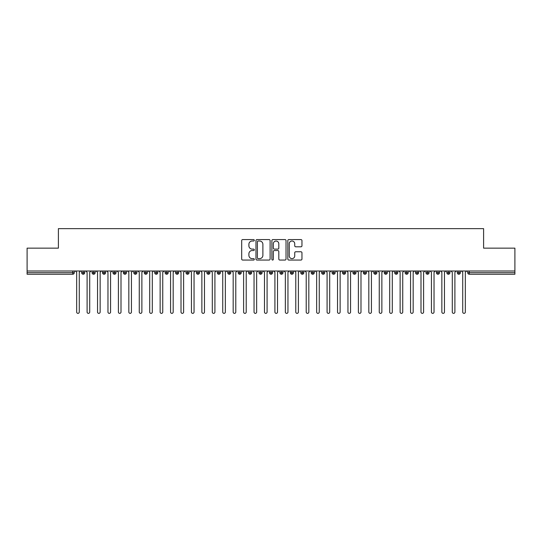 <?xml version="1.0" encoding="UTF-8"?>
<svg xmlns="http://www.w3.org/2000/svg" width="542" height="542" viewBox="0 0 542 542"><rect width="100%" height="100%" fill="white"/><g stroke="black" fill="none" stroke-linecap="round" stroke-linejoin="round"><path stroke-width="0.81" d="M254.306 240.296A0.718 0.718 0 0 0 253.588 239.578L242.708 239.578A1.023 1.023 0 0 0 241.685 240.601L241.685 259.035A1.023 1.023 0 0 0 242.708 260.058L253.588 260.058A0.718 0.718 0 0 0 254.306 259.34A0.718 0.718 0 0 0 253.588 258.629L252.179 258.629A3.279 3.279 0 0 1 248.9 255.35L248.9 253.812A3.279 3.279 0 0 1 252.179 250.533L253.588 250.533A0.718 0.718 0 0 0 254.306 249.821A0.718 0.718 0 0 0 253.588 249.103L252.179 249.103A3.279 3.279 0 0 1 248.9 245.824L248.9 244.286A3.279 3.279 0 0 1 252.179 241.014L253.588 241.014A0.718 0.718 0 0 0 254.306 240.296M300.932 246.8A1.023 1.023 0 0 0 301.955 245.77L301.955 240.601A1.023 1.023 0 0 0 300.932 239.578L288.845 239.578A1.023 1.023 0 0 0 287.822 240.601L287.822 259.035A1.023 1.023 0 0 0 288.845 260.058L300.932 260.058A1.023 1.023 0 0 0 301.955 259.035L301.955 252.789A1.023 1.023 0 0 0 300.932 251.766L295.763 251.766A1.023 1.023 0 0 0 294.733 252.789L294.733 255.885A2.737 2.737 0 0 1 291.996 258.629A2.737 2.737 0 0 1 289.259 255.885L289.259 243.751A2.737 2.737 0 0 1 291.996 241.014A2.737 2.737 0 0 1 294.733 243.751L294.733 245.77A1.023 1.023 0 0 0 295.763 246.8L300.932 246.8M27.1 271L514.9 271L514.9 248.148L483.599 248.148L483.599 228.636L58.401 228.636L58.401 248.148L27.1 248.148L27.1 272.667L72.723 272.667L72.723 271M270.106 240.601A1.023 1.023 0 0 0 269.083 239.578L256.996 239.578A1.023 1.023 0 0 0 255.973 240.601L255.973 259.035A1.023 1.023 0 0 0 256.996 260.058L269.083 260.058A1.023 1.023 0 0 0 270.106 259.035L270.106 240.601M272.917 239.578L285.004 239.578A1.023 1.023 0 0 1 286.027 240.601L286.027 259.035A1.023 1.023 0 0 1 285.004 260.058L279.835 260.058A1.023 1.023 0 0 1 278.812 259.035L278.812 251.563A1.023 1.023 0 0 0 277.789 250.533L274.354 250.533A1.023 1.023 0 0 0 273.331 251.563L273.331 259.34A0.718 0.718 0 0 1 272.612 260.058A0.718 0.718 0 0 1 271.894 259.34L271.894 240.601A1.023 1.023 0 0 1 272.917 239.578M74.288 272.667L72.723 272.667L72.723 274.232A1.565 1.565 0 0 0 74.288 272.667L74.288 271L74.288 272.667A1.565 1.565 0 0 1 72.723 274.232L27.1 274.232L27.1 272.667M514.9 271L514.9 274.232L469.277 274.232A1.565 1.565 0 0 1 467.712 272.667L467.712 271M83.211 271L83.211 274.232A1.565 1.565 0 0 1 81.646 272.667L81.646 271L81.646 272.667A1.565 1.565 0 0 0 83.211 274.232A1.565 1.565 0 0 0 84.721 272.673L84.721 271M93.644 271L93.644 274.232A1.565 1.565 0 0 1 92.079 272.667L92.079 271L92.079 272.667A1.565 1.565 0 0 0 93.644 274.232A1.565 1.565 0 0 0 95.155 272.673L95.155 271M104.078 271L104.078 274.232A1.565 1.565 0 0 1 102.513 272.667L102.513 271L102.513 272.667A1.565 1.565 0 0 0 104.078 274.232A1.565 1.565 0 0 0 105.588 272.673L105.588 271M114.511 271L114.511 274.232A1.565 1.565 0 0 1 112.946 272.667L112.946 271L112.946 272.667A1.565 1.565 0 0 0 114.511 274.232A1.565 1.565 0 0 0 116.029 272.673L116.029 271M124.945 271L124.945 274.232A1.565 1.565 0 0 1 123.38 272.667L123.38 271L123.38 272.667A1.565 1.565 0 0 0 124.945 274.232A1.565 1.565 0 0 0 126.462 272.673L126.462 271M135.378 271L135.378 274.232A1.565 1.565 0 0 1 133.813 272.667L133.813 271L133.813 272.667A1.565 1.565 0 0 0 135.378 274.232A1.565 1.565 0 0 0 136.896 272.673L136.896 271M145.818 271L145.818 274.232A1.565 1.565 0 0 1 144.253 272.667L144.253 271L144.253 272.667A1.565 1.565 0 0 0 145.818 274.232A1.565 1.565 0 0 0 147.329 272.673L147.329 271M156.252 271L156.252 274.232A1.565 1.565 0 0 1 154.687 272.667L154.687 271L154.687 272.667A1.565 1.565 0 0 0 156.252 274.232A1.565 1.565 0 0 0 157.763 272.673L157.763 271M166.685 271L166.685 274.232A1.565 1.565 0 0 1 165.12 272.667L165.12 271L165.12 272.667A1.565 1.565 0 0 0 166.685 274.232A1.565 1.565 0 0 0 168.196 272.673L168.196 271M177.119 271L177.119 274.232A1.565 1.565 0 0 1 175.554 272.667L175.554 271L175.554 272.667A1.565 1.565 0 0 0 177.119 274.232A1.565 1.565 0 0 0 178.63 272.673L178.63 271M187.552 271L187.552 274.232A1.565 1.565 0 0 1 185.987 272.667L185.987 271L185.987 272.667A1.565 1.565 0 0 0 187.552 274.232A1.565 1.565 0 0 0 189.063 272.673L189.063 271M197.986 271L197.986 274.232A1.565 1.565 0 0 1 196.421 272.667L196.421 271L196.421 272.667A1.565 1.565 0 0 0 197.986 274.232A1.565 1.565 0 0 0 199.497 272.673L199.497 271M208.419 271L208.419 274.232A1.565 1.565 0 0 1 206.854 272.667A1.565 1.565 0 0 0 208.419 274.232A1.565 1.565 0 0 1 206.854 272.667L206.854 271M209.937 271L209.937 272.673A1.565 1.565 0 0 1 208.419 274.232A1.565 1.565 0 0 0 209.937 272.673L206.854 272.667M218.853 274.232A1.565 1.565 0 0 1 217.288 272.667L217.288 271L217.288 272.667A1.565 1.565 0 0 0 218.853 274.232A1.565 1.565 0 0 0 220.37 272.673L220.37 271L220.37 272.667A1.565 1.565 0 0 1 218.853 274.232L218.853 272.667L220.37 272.667M229.286 271L229.286 274.232A1.565 1.565 0 0 1 227.721 272.667L227.721 271L227.721 272.667A1.565 1.565 0 0 0 229.286 274.232A1.565 1.565 0 0 0 230.804 272.673L230.804 271M239.727 271L239.727 274.232A1.565 1.565 0 0 1 238.162 272.667L238.162 271L238.162 272.667A1.565 1.565 0 0 0 239.727 274.232A1.565 1.565 0 0 0 241.237 272.673L241.237 271M250.16 271L250.16 272.667L248.595 272.667L248.595 271L248.595 272.667A1.565 1.565 0 0 0 250.16 274.232A1.565 1.565 0 0 0 251.671 272.673L251.671 271L251.671 272.667A1.565 1.565 0 0 1 250.16 274.232A1.565 1.565 0 0 1 248.595 272.667A1.565 1.565 0 0 0 250.16 274.232L250.16 272.667L251.671 272.667M260.594 271L260.594 274.232A1.565 1.565 0 0 1 259.029 272.667L259.029 271L259.029 272.667A1.565 1.565 0 0 0 260.594 274.232A1.565 1.565 0 0 0 262.104 272.673L262.104 271M271.027 271L271.027 274.232A1.565 1.565 0 0 1 269.462 272.667L269.462 271L269.462 272.667A1.565 1.565 0 0 0 271.027 274.232A1.565 1.565 0 0 0 272.538 272.673L272.538 271M281.461 271L281.461 274.232A1.565 1.565 0 0 1 279.896 272.667L279.896 271L279.896 272.667A1.565 1.565 0 0 0 281.461 274.232A1.565 1.565 0 0 0 282.971 272.673L282.971 271M291.894 271L291.894 274.232A1.565 1.565 0 0 1 290.329 272.667L290.329 271M293.405 271L293.405 272.667A1.565 1.565 0 0 1 291.894 274.232A1.565 1.565 0 0 0 293.405 272.673L290.329 272.667A1.565 1.565 0 0 0 291.894 274.232M302.328 271L302.328 274.232A1.565 1.565 0 0 1 300.763 272.667L300.763 271L300.763 272.667A1.565 1.565 0 0 0 302.328 274.232A1.565 1.565 0 0 0 303.838 272.673L303.838 271M312.761 271L312.761 274.232A1.565 1.565 0 0 1 311.196 272.667L311.196 271M314.279 271L314.279 272.667A1.565 1.565 0 0 1 312.761 274.232A1.565 1.565 0 0 0 314.279 272.673L311.196 272.667A1.565 1.565 0 0 0 312.761 274.232M323.195 271L323.195 274.232A1.565 1.565 0 0 1 321.63 272.667L321.63 271M324.712 271L324.712 272.667A1.565 1.565 0 0 1 323.195 274.232A1.565 1.565 0 0 0 324.712 272.673L321.63 272.667A1.565 1.565 0 0 0 323.195 274.232M333.628 271L333.628 274.232A1.565 1.565 0 0 1 332.063 272.667A1.565 1.565 0 0 0 333.628 274.232A1.565 1.565 0 0 1 332.063 272.667L332.063 271M335.146 271L335.146 272.673L335.146 271M344.068 271L344.068 274.232A1.565 1.565 0 0 1 342.503 272.667L342.503 271M345.579 271L345.579 272.667A1.565 1.565 0 0 1 344.068 274.232A1.565 1.565 0 0 0 345.579 272.673L342.503 272.667A1.565 1.565 0 0 0 344.068 274.232M354.502 271L354.502 274.232A1.565 1.565 0 0 1 352.937 272.667L352.937 271M356.013 271L356.013 272.667A1.565 1.565 0 0 1 354.502 274.232A1.565 1.565 0 0 0 356.013 272.673L352.937 272.667A1.565 1.565 0 0 0 354.502 274.232M364.935 271L364.935 274.232A1.565 1.565 0 0 1 363.37 272.667L363.37 271M366.446 271L366.446 272.667A1.565 1.565 0 0 1 364.935 274.232A1.565 1.565 0 0 0 366.446 272.673L363.37 272.667A1.565 1.565 0 0 0 364.935 274.232M375.369 271L375.369 274.232A1.565 1.565 0 0 1 373.804 272.667L373.804 271M376.88 271L376.88 272.667A1.565 1.565 0 0 1 375.369 274.232A1.565 1.565 0 0 0 376.88 272.673L373.804 272.667A1.565 1.565 0 0 0 375.369 274.232M385.802 271L385.802 274.232A1.565 1.565 0 0 1 384.237 272.667L384.237 271M387.313 271L387.313 272.673L387.313 271M396.236 271L396.236 274.232A1.565 1.565 0 0 1 394.671 272.667L394.671 271M397.747 271L397.747 272.667A1.565 1.565 0 0 1 396.236 274.232A1.565 1.565 0 0 0 397.747 272.673L394.671 272.667A1.565 1.565 0 0 0 396.236 274.232M406.669 271L406.669 274.232A1.565 1.565 0 0 1 405.104 272.667L405.104 271L405.104 272.667A1.565 1.565 0 0 0 406.669 274.232A1.565 1.565 0 0 0 408.187 272.673L408.187 271M417.103 271L417.103 274.232A1.565 1.565 0 0 1 415.538 272.667L415.538 271M418.62 271L418.62 272.673L418.62 271M427.536 271L427.536 274.232A1.565 1.565 0 0 1 425.971 272.667A1.565 1.565 0 0 0 427.536 274.232A1.565 1.565 0 0 1 425.971 272.667L425.971 271M429.054 271L429.054 272.673L429.054 271M437.977 271L437.977 274.232A1.565 1.565 0 0 1 436.412 272.667L436.412 271L436.412 272.667A1.565 1.565 0 0 0 437.977 274.232A1.565 1.565 0 0 0 439.487 272.673L439.487 271M448.41 271L448.41 274.232A1.565 1.565 0 0 1 446.845 272.667A1.565 1.565 0 0 0 448.41 274.232A1.565 1.565 0 0 1 446.845 272.667L446.845 271M449.921 271L449.921 272.673A1.565 1.565 0 0 1 448.41 274.232A1.565 1.565 0 0 0 449.921 272.673L446.845 272.667M458.844 271L458.844 274.232A1.565 1.565 0 0 1 457.279 272.667L457.279 271L457.279 272.667A1.565 1.565 0 0 0 458.844 274.232A1.565 1.565 0 0 0 460.354 272.673L460.354 271M218.853 271L218.853 272.667L217.288 272.667M333.628 274.232A1.565 1.565 0 0 0 335.146 272.673A1.565 1.565 0 0 1 333.628 274.232M385.802 274.232A1.565 1.565 0 0 0 387.313 272.673A1.565 1.565 0 0 1 385.802 274.232A1.565 1.565 0 0 1 384.237 272.667L387.313 272.667M417.103 274.232A1.565 1.565 0 0 0 418.62 272.673A1.565 1.565 0 0 1 417.103 274.232A1.565 1.565 0 0 1 415.538 272.667L418.62 272.667M427.536 274.232A1.565 1.565 0 0 0 429.054 272.673A1.565 1.565 0 0 1 427.536 274.232M258.121 241.014A0.718 0.718 0 0 0 257.403 241.725L257.403 257.911A0.718 0.718 0 0 0 258.121 258.629L259.604 258.629A3.279 3.279 0 0 0 262.884 255.35L262.884 244.286A3.279 3.279 0 0 0 259.604 241.014L258.121 241.014M278.812 243.798A2.737 2.737 0 0 0 276.068 241.061A2.737 2.737 0 0 0 273.331 243.798L273.331 248.08A1.023 1.023 0 0 0 274.354 249.103L277.789 249.103A1.023 1.023 0 0 0 278.812 248.08L278.812 243.798M76.666 312.057L76.666 272.308L76.666 312.057A1.308 1.308 0 0 0 77.967 313.364A1.308 1.308 0 0 0 79.274 312.057L79.274 272.308L79.274 312.057M80.575 271L79.274 272.308M76.666 272.308L75.358 271M87.099 312.057L87.099 272.308L87.099 312.057A1.308 1.308 0 0 0 88.4 313.364A1.308 1.308 0 0 0 89.708 312.057L89.708 272.308L89.708 312.057M97.533 312.057L97.533 272.308L97.533 312.057A1.308 1.308 0 0 0 98.834 313.364A1.308 1.308 0 0 0 100.141 312.057L100.141 272.308L100.141 312.057M107.966 312.057L107.966 272.308L107.966 312.057A1.308 1.308 0 0 0 109.267 313.364A1.308 1.308 0 0 0 110.575 312.057L110.575 272.308L110.575 312.057M118.4 312.057L118.4 272.308L118.4 312.057A1.308 1.308 0 0 0 119.701 313.364A1.308 1.308 0 0 0 121.008 312.057L121.008 272.308L121.008 312.057M91.009 271L89.708 272.308M87.099 272.308L85.792 271M101.442 271L100.141 272.308M97.533 272.308L96.225 271M111.876 271L110.575 272.308M107.966 272.308L106.659 271M122.309 271L121.008 272.308M118.4 272.308L117.092 271M128.833 312.057L128.833 272.308L128.833 312.057A1.308 1.308 0 0 0 130.141 313.364A1.308 1.308 0 0 0 131.442 312.057L131.442 272.308L131.442 312.057M132.749 271L131.442 272.308M128.833 272.308L127.533 271M139.267 312.057L139.267 272.308L139.267 312.057A1.308 1.308 0 0 0 140.574 313.364A1.308 1.308 0 0 0 141.875 312.057L141.875 272.308L141.875 312.057M149.7 312.057L149.7 272.308L149.7 312.057A1.308 1.308 0 0 0 151.008 313.364A1.308 1.308 0 0 0 152.309 312.057L152.309 272.308L152.309 312.057M160.134 312.057L160.134 272.308L160.134 312.057A1.308 1.308 0 0 0 161.441 313.364A1.308 1.308 0 0 0 162.742 312.057L162.742 272.308L162.742 312.057M170.567 312.057L170.567 272.308L170.567 312.057A1.308 1.308 0 0 0 171.875 313.364A1.308 1.308 0 0 0 173.176 312.057L173.176 272.308L173.176 312.057M143.183 271L141.875 272.308M139.267 272.308L137.966 271M153.616 271L152.309 272.308M149.7 272.308L148.4 271M164.05 271L162.742 272.308M160.134 272.308L158.833 271M174.483 271L173.176 272.308M170.567 272.308L169.267 271M181.008 312.057L181.008 272.308L181.008 312.057A1.308 1.308 0 0 0 182.308 313.364A1.308 1.308 0 0 0 183.616 312.057L183.616 272.308L183.616 312.057M191.441 312.057L191.441 272.308L191.441 312.057A1.308 1.308 0 0 0 192.742 313.364A1.308 1.308 0 0 0 194.05 312.057L194.05 272.308L194.05 312.057M201.875 312.057L201.875 272.308L201.875 312.057A1.308 1.308 0 0 0 203.175 313.364A1.308 1.308 0 0 0 204.483 312.057L204.483 272.308L204.483 312.057M212.308 312.057L212.308 272.308L212.308 312.057A1.308 1.308 0 0 0 213.609 313.364A1.308 1.308 0 0 0 214.917 312.057L214.917 272.308L214.917 312.057M222.742 312.057L222.742 272.308L222.742 312.057A1.308 1.308 0 0 0 224.049 313.364A1.308 1.308 0 0 0 225.35 312.057L225.35 272.308L225.35 312.057M184.917 271L183.616 272.308M181.008 272.308L179.7 271M195.35 271L194.05 272.308M191.441 272.308L190.134 271M205.784 271L204.483 272.308M201.875 272.308L200.567 271M216.217 271L214.917 272.308M212.308 272.308L211.001 271M226.658 271L225.35 272.308M222.742 272.308L221.434 271M233.175 312.057L233.175 272.308L233.175 312.057A1.308 1.308 0 0 0 234.483 313.364A1.308 1.308 0 0 0 235.784 312.057L235.784 272.308L235.784 312.057M237.091 271L235.784 272.308M233.175 272.308L231.874 271M243.609 312.057L243.609 272.308L243.609 312.057A1.308 1.308 0 0 0 244.916 313.364A1.308 1.308 0 0 0 246.217 312.057L246.217 272.308L246.217 312.057M247.525 271L246.217 272.308M243.609 272.308L242.308 271M254.042 312.057L254.042 272.308L254.042 312.057A1.308 1.308 0 0 0 255.35 313.364A1.308 1.308 0 0 0 256.651 312.057L256.651 272.308L256.651 312.057M257.958 271L256.651 272.308M254.042 272.308L252.741 271M264.476 312.057L264.476 272.308L264.476 312.057A1.308 1.308 0 0 0 265.783 313.364A1.308 1.308 0 0 0 267.084 312.057L267.084 272.308L267.084 312.057M268.392 271L267.084 272.308M264.476 272.308L263.175 271M274.916 312.057L274.916 272.308L274.916 312.057A1.308 1.308 0 0 0 276.217 313.364A1.308 1.308 0 0 0 277.524 312.057L277.524 272.308L277.524 312.057M278.825 271L277.524 272.308M274.916 272.308L273.608 271M285.349 312.057L285.349 272.308L285.349 312.057A1.308 1.308 0 0 0 286.65 313.364A1.308 1.308 0 0 0 287.958 312.057L287.958 272.308L287.958 312.057M289.259 271L287.958 272.308M285.349 272.308L284.042 271M295.783 312.057L295.783 272.308L295.783 312.057A1.308 1.308 0 0 0 297.084 313.364A1.308 1.308 0 0 0 298.391 312.057L298.391 272.308L298.391 312.057M299.692 271L298.391 272.308M295.783 272.308L294.475 271M306.216 312.057L306.216 272.308L306.216 312.057A1.308 1.308 0 0 0 307.517 313.364A1.308 1.308 0 0 0 308.825 312.057L308.825 272.308L308.825 312.057M310.126 271L308.825 272.308M306.216 272.308L304.909 271M316.65 312.057L316.65 272.308L316.65 312.057A1.308 1.308 0 0 0 317.951 313.364A1.308 1.308 0 0 0 319.258 312.057L319.258 272.308L319.258 312.057M320.566 271L319.258 272.308M316.65 272.308L315.342 271M327.083 312.057L327.083 272.308L327.083 312.057A1.308 1.308 0 0 0 328.391 313.364A1.308 1.308 0 0 0 329.692 312.057L329.692 272.308L329.692 312.057M330.999 271L329.692 272.308M327.083 272.308L325.783 271M337.517 312.057L337.517 272.308L337.517 312.057A1.308 1.308 0 0 0 338.825 313.364A1.308 1.308 0 0 0 340.125 312.057L340.125 272.308L340.125 312.057M341.433 271L340.125 272.308M337.517 272.308L336.216 271M347.95 312.057L347.95 272.308L347.95 312.057A1.308 1.308 0 0 0 349.258 313.364A1.308 1.308 0 0 0 350.559 312.057L350.559 272.308L350.559 312.057M351.866 271L350.559 272.308M347.95 272.308L346.65 271M358.384 312.057L358.384 272.308L358.384 312.057A1.308 1.308 0 0 0 359.692 313.364A1.308 1.308 0 0 0 360.992 312.057L360.992 272.308L360.992 312.057M362.3 271L360.992 272.308M358.384 272.308L357.083 271M368.824 312.057L368.824 272.308L368.824 312.057A1.308 1.308 0 0 0 370.125 313.364A1.308 1.308 0 0 0 371.433 312.057L371.433 272.308L371.433 312.057M372.733 271L371.433 272.308M368.824 272.308L367.517 271M379.258 312.057L379.258 272.308L379.258 312.057A1.308 1.308 0 0 0 380.559 313.364A1.308 1.308 0 0 0 381.866 312.057L381.866 272.308L381.866 312.057M383.167 271L381.866 272.308M379.258 272.308L377.95 271M389.691 312.057L389.691 272.308L389.691 312.057A1.308 1.308 0 0 0 390.992 313.364A1.308 1.308 0 0 0 392.3 312.057L392.3 272.308L392.3 312.057M393.6 271L392.3 272.308M389.691 272.308L388.384 271M400.125 312.057L400.125 272.308L400.125 312.057A1.308 1.308 0 0 0 401.426 313.364A1.308 1.308 0 0 0 402.733 312.057L402.733 272.308L402.733 312.057M404.034 271L402.733 272.308M400.125 272.308L398.817 271M410.558 312.057L410.558 272.308L410.558 312.057A1.308 1.308 0 0 0 411.859 313.364A1.308 1.308 0 0 0 413.167 312.057L413.167 272.308L413.167 312.057M414.467 271L413.167 272.308M410.558 272.308L409.251 271M420.992 312.057L420.992 272.308L420.992 312.057A1.308 1.308 0 0 0 422.299 313.364A1.308 1.308 0 0 0 423.6 312.057L423.6 272.308L423.6 312.057M424.908 271L423.6 272.308M420.992 272.308L419.691 271M431.425 312.057L431.425 272.308L431.425 312.057A1.308 1.308 0 0 0 432.733 313.364A1.308 1.308 0 0 0 434.034 312.057L434.034 272.308L434.034 312.057M435.341 271L434.034 272.308M431.425 272.308L430.124 271M441.859 312.057L441.859 272.308L441.859 312.057A1.308 1.308 0 0 0 443.166 313.364A1.308 1.308 0 0 0 444.467 312.057L444.467 272.308L444.467 312.057M445.775 271L444.467 272.308M441.859 272.308L440.558 271M452.292 312.057L452.292 272.308L452.292 312.057A1.308 1.308 0 0 0 453.6 313.364A1.308 1.308 0 0 0 454.901 312.057L454.901 272.308L454.901 312.057M456.208 271L454.901 272.308M452.292 272.308L450.991 271M462.726 312.057L462.726 272.308L462.726 312.057A1.308 1.308 0 0 0 464.033 313.364A1.308 1.308 0 0 0 465.334 312.057L465.334 272.308L465.334 312.057M466.642 271L465.334 272.308M462.726 272.308L461.425 271M469.277 271L469.277 272.667L514.9 272.667M469.277 272.667L469.277 274.232A1.565 1.565 0 0 1 467.712 272.667L469.277 272.667M81.646 272.667A1.565 1.565 0 0 0 83.211 274.232A1.565 1.565 0 0 0 84.721 272.673L81.646 272.667M92.079 272.667A1.565 1.565 0 0 0 93.644 274.232A1.565 1.565 0 0 0 95.155 272.673L92.079 272.667M102.513 272.667A1.565 1.565 0 0 0 104.078 274.232A1.565 1.565 0 0 0 105.588 272.673L102.513 272.667M112.946 272.667A1.565 1.565 0 0 0 114.511 274.232A1.565 1.565 0 0 0 116.029 272.673L112.946 272.667M123.38 272.667A1.565 1.565 0 0 0 124.945 274.232A1.565 1.565 0 0 0 126.462 272.673L123.38 272.667M133.813 272.667L136.896 272.667A1.565 1.565 0 0 1 135.378 274.232M144.253 272.667A1.565 1.565 0 0 0 145.818 274.232A1.565 1.565 0 0 0 147.329 272.673L144.253 272.667M154.687 272.667L157.763 272.667A1.565 1.565 0 0 1 156.252 274.232M165.12 272.667A1.565 1.565 0 0 0 166.685 274.232A1.565 1.565 0 0 0 168.196 272.673L165.12 272.667M175.554 272.667A1.565 1.565 0 0 0 177.119 274.232A1.565 1.565 0 0 0 178.63 272.673L175.554 272.667M185.987 272.667A1.565 1.565 0 0 0 187.552 274.232A1.565 1.565 0 0 0 189.063 272.673L185.987 272.667M196.421 272.667A1.565 1.565 0 0 0 197.986 274.232A1.565 1.565 0 0 0 199.497 272.673L196.421 272.667M227.721 272.667L230.804 272.667A1.565 1.565 0 0 1 229.286 274.232M238.162 272.667A1.565 1.565 0 0 0 239.727 274.232A1.565 1.565 0 0 0 241.237 272.673L238.162 272.667M259.029 272.667L262.104 272.667A1.565 1.565 0 0 1 260.594 274.232M269.462 272.667A1.565 1.565 0 0 0 271.027 274.232A1.565 1.565 0 0 0 272.538 272.673L269.462 272.667M279.896 272.667L282.971 272.667A1.565 1.565 0 0 1 281.461 274.232M300.763 272.667L303.838 272.667A1.565 1.565 0 0 1 302.328 274.232M332.063 272.667L335.146 272.667M405.104 272.667L408.187 272.667A1.565 1.565 0 0 1 406.669 274.232M425.971 272.667L429.054 272.667M436.412 272.667A1.565 1.565 0 0 0 437.977 274.232A1.565 1.565 0 0 0 439.487 272.673L436.412 272.667M457.279 272.667L460.354 272.667A1.565 1.565 0 0 1 458.844 274.232"/></g></svg>
